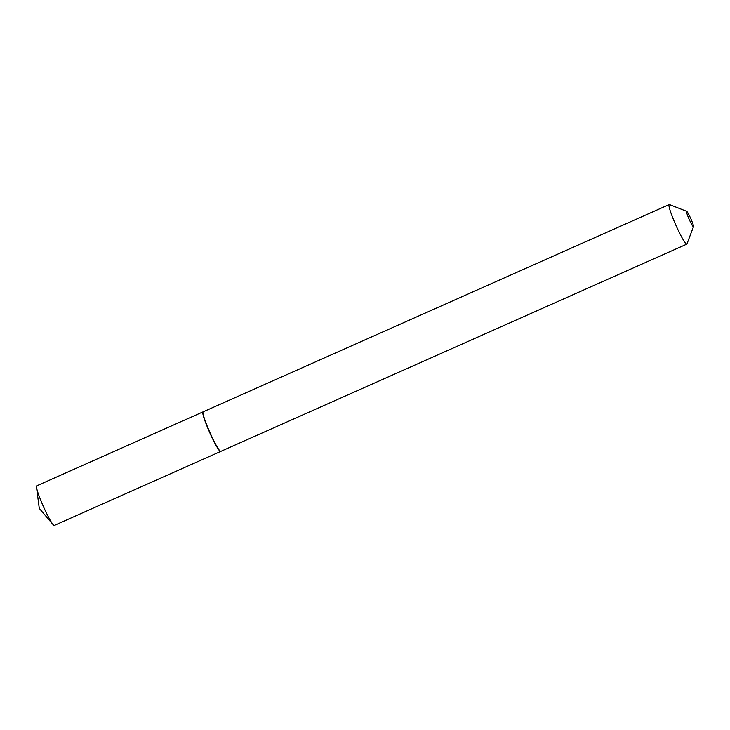 <?xml version="1.0" encoding="UTF-8"?>
<svg xmlns="http://www.w3.org/2000/svg" width="730" height="730" viewBox="0 0 730 730"><rect width="100%" height="100%" fill="white"/><g stroke="black" fill="none" stroke-linecap="round" stroke-linejoin="round"><path stroke-width="1.09" d="M203.095 411.875A21.654 2.263 66 0 0 202.995 411.893L36.683 485.861A21.654 2.263 66 0 0 36.536 486.016A21.654 2.263 66 0 0 36.5 487.293A21.654 2.263 66 0 0 43.417 506.565A21.654 2.263 66 0 0 53.098 524.614A21.654 2.263 66 0 0 54.285 525.436L220.597 451.478A21.654 2.263 66 0 0 220.679 451.414M202.995 411.893A21.654 2.263 66 0 0 202.849 412.048A21.654 2.263 66 0 0 210.112 433.465A21.654 2.263 66 0 0 220.597 451.478M689.503 220.04A8.441 0.885 66 0 0 693.5 226.638A8.441 0.885 66 0 0 690.507 217.978A8.441 0.885 66 0 0 686.684 211.308A8.441 0.885 66 0 0 689.503 220.04M686.684 211.308L669.456 204.573A21.654 2.263 66 0 0 669.191 204.564A21.654 2.263 66 0 0 676.701 226.993A21.654 2.263 66 0 0 686.793 244.139A21.654 2.263 66 0 0 686.966 243.939L693.5 226.638M669.191 204.564L203.186 411.811A21.654 2.263 66 0 0 203.013 412.021A21.654 2.263 66 0 0 210.696 434.24A21.654 2.263 66 0 0 220.524 451.377A21.654 2.263 66 0 0 220.788 451.386L686.793 244.139M203.013 412.021L202.913 412.295A21.444 2.245 66 0 0 210.514 434.304A21.444 2.245 66 0 0 220.241 451.268L220.524 451.377M36.5 487.293L39.283 508.408L53.098 524.614"/></g></svg>
